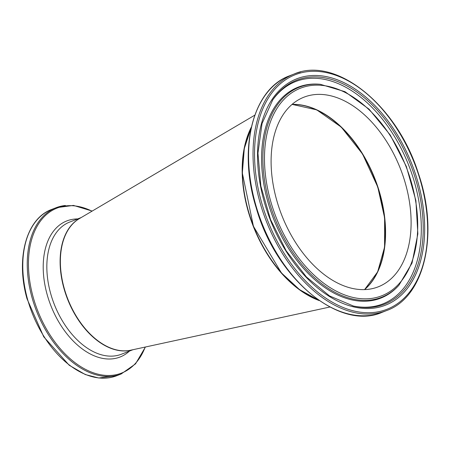 <?xml version="1.0" encoding="UTF-8"?>
<svg xmlns="http://www.w3.org/2000/svg" width="450" height="450" viewBox="0 0 450 450"><rect width="100%" height="100%" fill="white"/><g stroke="black" fill="none" stroke-linecap="round" stroke-linejoin="round"><path stroke-width="0.67" d="M329.901 307.012L130.748 350.19A70.965 44.409 -111.4 0 1 67.798 299.008A70.965 44.409 -111.4 0 1 79.262 218.694L254.784 115.172M319.213 300.566A106.448 66.611 -111.4 0 1 253.305 226.378A106.448 66.611 -111.4 0 1 251.319 127.164M242.651 162.416A106.093 66.386 68.6 0 0 288.911 280.569M291.971 104.484A101.835 63.726 -111.4 0 1 374.664 178.858A101.835 63.726 -111.4 0 1 364.455 289.609M373.005 288.473A101.835 63.726 -111.4 0 1 280.226 211.146A101.835 63.726 -111.4 0 1 303.975 97.177A101.835 63.726 -111.4 0 1 309.195 95.535A101.835 63.726 -111.4 0 1 401.979 172.856A101.835 63.726 -111.4 0 1 378.231 286.83A101.835 63.726 -111.4 0 1 373.005 288.473M116.702 375.739A89.274 55.862 -111.4 0 1 107.398 377.989A89.274 55.862 -111.4 0 1 27.36 298.564A89.274 55.862 -111.4 0 1 51.604 209.475C26.291 218.576 15.542 258.564 27.011 298.772L43.734 336.803L69.221 365.254L85.343 374.569L98.679 377.994L116.702 375.739L121.157 373.989L135.512 363.881L145.417 347.012M65.368 205.481A89.274 55.862 68.6 0 0 56.064 207.731A89.274 55.862 68.6 0 0 31.821 296.82A89.274 55.862 68.6 0 0 111.853 376.239A89.274 55.862 68.6 0 0 121.157 373.989M145.204 347.057A88.577 55.429 -111.4 0 1 112.399 375.289A88.577 55.429 -111.4 0 1 32.991 296.488A88.577 55.429 -111.4 0 1 66.274 205.864A88.577 55.429 -111.4 0 1 92.002 211.179M77.698 218.919A73.069 45.72 68.6 0 0 74.413 219.094A73.069 45.72 68.6 0 0 46.958 293.85A73.069 45.72 68.6 0 0 112.461 358.853A73.069 45.72 68.6 0 0 129.448 351.084M80.387 218.031A70.965 44.409 68.6 0 0 63.748 287.657A70.965 44.409 68.6 0 0 127.373 350.792A70.965 44.409 68.6 0 0 132.024 349.914M132.947 349.712L121.489 354.201A70.965 44.409 -111.4 0 1 114.092 355.989A70.965 44.409 -111.4 0 1 50.473 292.854A70.965 44.409 -111.4 0 1 69.744 222.036L81.197 217.553M300.544 72.006A126.996 79.464 68.6 0 0 294.024 74.053A126.996 79.464 68.6 0 0 264.414 216.174A126.996 79.464 68.6 0 0 380.115 312.604A126.996 79.464 68.6 0 0 386.629 310.556C424.817 297.062 439.223 233.595 418.382 173.402C397.159 105.154 335.683 55.614 294.024 74.053L289.569 75.797A126.996 79.464 -111.4 0 0 259.954 217.924A126.996 79.464 -111.4 0 0 375.654 314.353A126.996 79.464 -111.4 0 0 382.168 312.3C339.334 331.391 275.861 278.213 256.146 207.653C237.684 148.933 252.607 88.959 289.569 75.797M418.146 173.43A125.927 78.801 -111.4 0 1 380.554 311.293A125.927 78.801 -111.4 0 1 264.06 210.572A125.927 78.801 -111.4 0 1 301.646 72.709A125.927 78.801 -111.4 0 1 418.146 173.43M303.013 76.837A121.573 76.073 68.6 0 0 266.726 209.931A121.573 76.073 68.6 0 0 379.187 307.164A121.573 76.073 68.6 0 0 415.479 174.071A121.573 76.073 68.6 0 0 303.013 76.837M364.601 289.603A101.835 63.726 68.6 0 0 377.887 186.975A101.835 63.726 68.6 0 0 292.084 104.389L316.721 109.856L341.263 127.114L362.531 153.99L377.769 187.031L384.615 217.868L384.576 247.118L377.657 271.851L364.584 289.609M318.589 300.133A106.448 66.611 -111.4 0 1 253.558 226.277A106.448 66.611 -111.4 0 1 251.156 127.901M306.18 86.411A111.465 69.75 -111.4 0 1 409.292 175.562A111.465 69.75 -111.4 0 1 376.02 297.591A111.465 69.75 -111.4 0 1 272.908 208.44A111.465 69.75 -111.4 0 1 306.18 86.411M271.412 208.901A112.798 70.582 68.6 0 0 375.761 299.121A112.798 70.582 68.6 0 0 398.947 285.21L412.043 263.053L417.859 233.882L415.884 200.582L406.339 166.461L390.184 134.927L369.022 109.136L344.942 91.671L320.282 84.296A112.798 70.582 68.6 0 0 305.083 85.416A112.798 70.582 68.6 0 0 271.412 208.901M320.282 84.296L319.219 84.212A113.288 70.886 68.6 0 0 303.958 85.337A113.288 70.886 68.6 0 0 270.141 209.357A113.288 70.886 68.6 0 0 374.94 299.964A113.288 70.886 68.6 0 0 398.222 285.992L398.947 285.21M414.118 174.487A120.296 75.274 -111.4 0 1 378.208 306.186A120.296 75.274 -111.4 0 1 353.458 306.051L329.529 295.926L306.433 276.975L286.189 250.796L270.551 219.623L260.865 186.12L257.951 153.157L262.041 123.559L272.734 99.883A120.296 75.274 -111.4 0 1 302.833 78.272A120.296 75.274 -111.4 0 1 414.118 174.487M352.755 305.887A119.419 74.728 68.6 0 0 376.627 305.865A119.419 74.728 68.6 0 0 412.273 175.129A119.419 74.728 68.6 0 0 301.804 79.616A119.419 74.728 68.6 0 0 272.329 100.479M51.604 209.475L56.064 207.731L73.462 205.408L92.194 211.067M386.629 310.556L382.168 312.3M318.769 300.257L299.548 289.642L281.452 272.959L253.44 226.328L242.342 173.076L244.299 148.528L251.201 127.688"/></g></svg>

